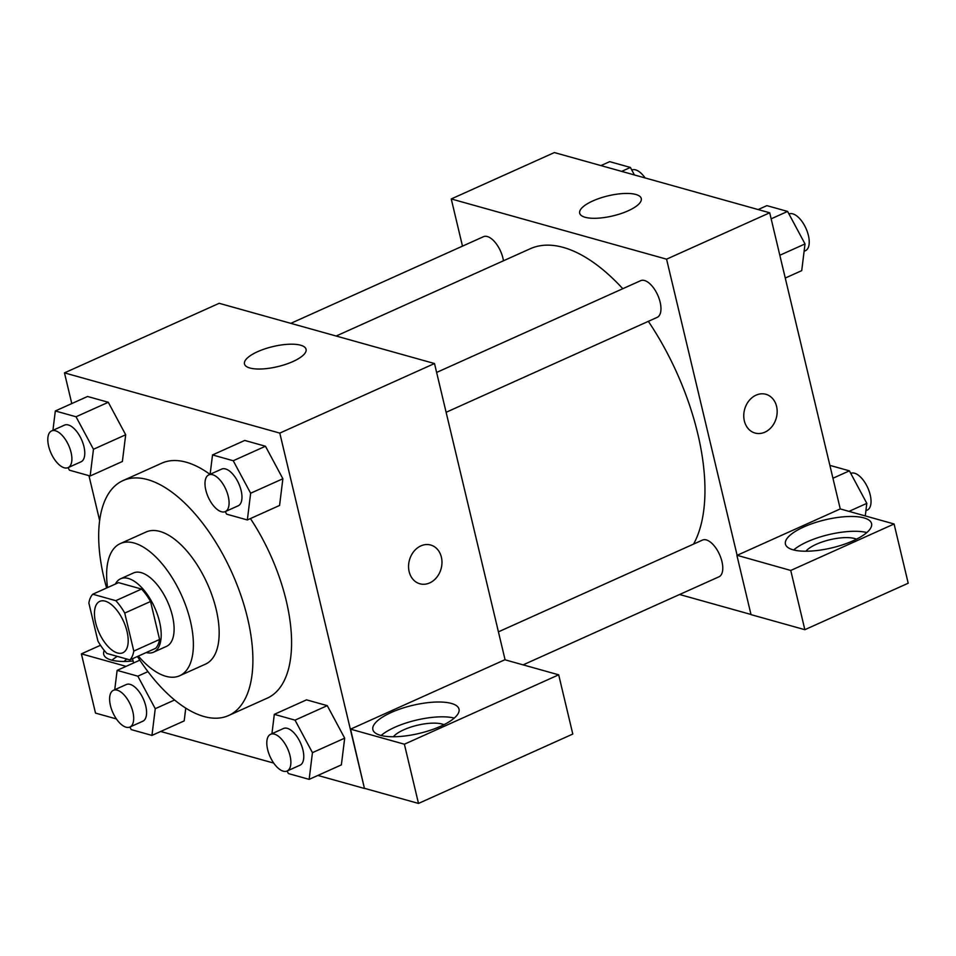<?xml version="1.0" encoding="UTF-8"?>
<svg xmlns="http://www.w3.org/2000/svg" width="956" height="956" viewBox="0 0 956 956"><rect width="100%" height="100%" fill="white"/><g stroke="black" fill="none" stroke-linecap="round" stroke-linejoin="round"><path stroke-width="1.43" d="M127.029 631.45A28.166 13.48 65.8 0 1 122.882 652.757A28.166 13.48 65.8 0 1 99.03 632.585A28.166 13.48 65.8 0 1 99.771 601.36A28.166 13.48 65.8 0 1 127.029 631.45M115.784 600.667L92.768 594.226A38.252 18.295 65.8 0 0 88.86 603.045L97.906 641.034A38.252 18.295 65.8 0 0 106.869 653.45L129.885 659.891A38.252 18.295 65.8 0 0 133.792 651.072L124.746 613.083A38.252 18.295 65.8 0 0 115.784 600.667L141.56 589.063L118.544 582.634L92.768 594.226M133.792 651.072L159.58 639.468A38.252 18.295 65.8 0 1 155.673 648.299L129.885 659.891M159.58 639.468L150.534 601.491L124.746 613.083M141.56 589.063A38.252 18.295 65.8 0 1 150.534 601.491M146.208 652.554A40.248 19.251 -114.2 0 0 153.617 652.171A40.248 19.251 -114.2 0 0 154.669 607.562A40.248 19.251 -114.2 0 0 120.599 578.762A40.248 19.251 -114.2 0 0 115.401 584.044M120.599 578.762L133.493 572.955A40.248 19.251 65.8 0 1 172.439 615.939A40.248 19.251 65.8 0 1 166.511 646.364L153.617 652.171M138.381 656.079A72.441 34.655 -114.2 0 0 165.878 676.298A72.441 34.655 -114.2 0 0 179.716 675.737A72.441 34.655 -114.2 0 0 181.616 595.445A72.441 34.655 -114.2 0 0 120.289 543.594A72.441 34.655 -114.2 0 0 107.562 587.57M179.716 675.737L205.504 664.133A72.441 34.655 -114.2 0 0 207.404 583.853A72.441 34.655 -114.2 0 0 146.077 532.002L120.289 543.594M137.437 656.497A128.785 61.614 -114.2 0 0 204.01 716.522A128.785 61.614 -114.2 0 0 228.604 715.53A128.785 61.614 -114.2 0 0 231.985 572.799A128.785 61.614 -114.2 0 0 122.966 480.617A128.785 61.614 -114.2 0 0 106.63 587.988M122.966 480.617L161.648 463.218A128.785 61.614 65.8 0 1 209.985 474.355M250.424 518.57A128.785 61.614 65.8 0 1 286.238 600.75A128.785 61.614 65.8 0 1 267.286 698.131L228.604 715.53M160.692 731.471L273.715 763.091M317.882 775.447L364.463 788.473L279.797 433.104L64.47 372.876L71.784 403.563M88.956 475.658L99.639 520.506M132.561 658.684L133.577 662.986M287.063 771.026L288.425 773.571L309.147 779.367L341.376 764.884L344.686 738.163L327.263 705.648L306.541 699.852L274.312 714.347L271.922 733.706M184.185 720.908L185.763 708.121L184.185 720.908L151.956 735.403L155.254 708.695L137.843 676.179L117.122 670.383L114.732 689.742M68.067 467.639L69.43 470.197L90.151 475.992L122.38 461.497L125.69 434.777L108.279 402.273L87.558 396.477L55.317 410.972L52.927 430.32M225.258 511.615L226.62 514.161L247.341 519.956L279.57 505.461L282.88 478.753L265.469 446.237L244.748 440.441L212.519 454.937L210.117 474.296M505.091 659.831L434.502 363.531L219.175 303.303L64.47 372.876M133.111 661.002A44.275 14.412 166.6 0 1 111.326 660.034A44.275 14.412 166.6 0 1 103.714 654.358A44.275 14.412 166.6 0 1 104.276 650.462M126.073 666.356L81.391 653.868L100.499 645.276M117.289 656.366A44.275 14.412 -13.4 0 0 111.972 660.214M124.22 661.468A28.166 9.178 166.6 0 1 126.778 659.019M81.391 653.868L95.504 713.092L116.393 718.936M249.922 368.012A31.656 10.301 166.6 0 1 244.485 363.949A31.656 10.301 166.6 0 1 272.89 346.586A31.656 10.301 166.6 0 1 306.063 349.275A31.656 10.301 166.6 0 1 285.653 364.367A31.656 10.301 166.6 0 1 249.922 368.012M434.502 363.531L279.797 433.104M419.839 583.781A20.124 16.407 105.6 0 0 429.674 582.909A20.124 16.407 -74.4 0 1 419.851 583.781A20.124 16.407 -74.4 0 1 409.467 559.989A20.124 16.407 -74.4 0 1 430.69 545.028A20.124 16.407 -74.4 0 1 441.971 562.929A20.124 16.407 -74.4 0 1 429.674 582.921A20.124 16.407 105.6 0 0 441.959 562.929A20.124 16.407 105.6 0 0 430.69 545.028M350.553 729.153L404.388 744.21L558.686 674.817L504.852 659.76L350.553 729.153L364.463 788.473M380.488 735.319A44.275 14.412 166.6 0 1 372.876 729.643A44.275 14.412 166.6 0 1 412.598 705.361A44.275 14.412 166.6 0 1 459.011 709.125A44.275 14.412 166.6 0 1 430.463 730.217A44.275 14.412 166.6 0 1 380.488 735.319M454.279 718.076A44.275 14.412 -13.4 0 0 381.133 735.499M393.382 736.753A28.166 9.178 166.6 0 1 403.767 729.798A28.166 9.178 166.6 0 1 443.919 724.708M558.686 674.817L572.799 734.053L418.501 803.434L404.388 744.21M364.666 788.377L418.501 803.434M648.347 321.347A173.215 82.873 65.8 0 1 697.772 433.749A173.215 82.873 65.8 0 1 693.554 544.095M336.154 336.022L530.186 248.763A173.215 82.873 65.8 0 1 622.786 288.712M446.117 412.287L657.178 317.368A20.124 9.632 -114.2 0 0 657.704 295.069A20.124 9.632 -114.2 0 0 640.675 280.67L436.629 372.434M498.423 631.844L702.481 540.08A20.124 9.632 65.8 0 1 721.947 561.566A20.124 9.632 65.8 0 1 718.984 576.791L523.111 664.874M290.815 323.343L483.485 236.694A20.124 9.632 65.8 0 1 502.952 258.192A20.124 9.632 65.8 0 1 503.465 260.785M750.986 614.469L679.597 594.501M737.124 555.317L790.743 570.457L894.087 523.984L840.252 508.927L737.124 555.317L666.571 259.172L451.244 198.944L462.489 246.146M790.743 570.457L804.856 629.693L908.2 583.22L894.087 523.984M804.856 629.693L751.022 614.636L736.909 555.4M805.932 551.23A28.166 9.178 166.6 0 1 829.904 539.734A28.166 9.178 166.6 0 1 856.468 539.184M866.829 532.54A44.275 14.412 -13.4 0 0 793.683 549.963M793.038 549.796A44.275 14.412 166.6 0 1 785.438 544.107A44.275 14.412 166.6 0 1 825.159 519.825A44.275 14.412 166.6 0 1 871.561 523.589A44.275 14.412 166.6 0 1 843.013 544.693A44.275 14.412 166.6 0 1 793.038 549.796M840.252 508.927L769.711 212.794L554.372 152.566L451.244 198.944M592.828 200.939A31.656 10.301 166.6 0 1 623.706 193.518A31.656 10.301 166.6 0 1 641.273 198.537A31.656 10.301 166.6 0 1 612.868 215.901A31.656 10.301 166.6 0 1 579.683 213.2A31.656 10.301 166.6 0 1 592.828 200.939M769.711 212.794L666.571 259.172M755.049 433.044A20.124 16.407 105.6 0 0 764.872 432.172A20.124 16.407 -74.4 0 1 755.049 433.044A20.124 16.407 -74.4 0 1 744.664 409.24A20.124 16.407 -74.4 0 1 765.887 394.29A20.124 16.407 -74.4 0 1 777.168 412.191A20.124 16.407 -74.4 0 1 764.884 432.172A20.124 16.407 105.6 0 0 777.156 412.191A20.124 16.407 105.6 0 0 765.887 394.29M785.258 278.053L801.714 270.656L805.024 243.935L787.601 211.431L766.879 205.636L758.144 209.555M805.024 243.935L779.821 255.264M787.601 211.431L771.145 218.828M788.975 213.977A20.124 9.632 65.8 0 1 808.406 235.487A20.124 9.632 65.8 0 1 805.442 250.699L804.104 251.297M634.426 174.96L630.41 167.455L609.689 161.66L600.954 165.591M630.41 167.455L621.675 171.387M631.785 170.013A20.124 9.632 65.8 0 1 645.121 177.947M865.264 515.929L866.817 503.358L849.406 470.842L829.88 465.381M866.817 503.358L848.988 511.376M849.406 470.842L832.951 478.239M850.768 473.387A20.124 9.632 65.8 0 1 870.211 494.897A20.124 9.632 65.8 0 1 867.247 510.11L865.909 510.707M247.341 519.956L250.651 493.236L233.228 460.732L212.519 454.937M208.778 474.893L221.673 469.097A20.124 9.632 65.8 0 1 241.139 490.583A20.124 9.632 65.8 0 1 238.187 505.796L225.293 511.591A20.124 9.632 65.8 0 1 208.253 497.192A20.124 9.632 65.8 0 1 208.778 474.893A20.124 9.632 65.8 0 1 228.257 496.379A20.124 9.632 65.8 0 1 225.293 511.591M279.57 505.461L282.88 478.753L250.651 493.236M282.88 478.753L265.469 446.237L233.228 460.732M265.469 446.237L244.748 440.441M90.151 475.992L93.461 449.272L76.038 416.768L55.317 410.972M51.588 430.929L64.482 425.121A20.124 9.632 65.8 0 1 83.949 446.619A20.124 9.632 65.8 0 1 80.985 461.832L68.103 467.627A20.124 9.632 65.8 0 1 51.062 453.228A20.124 9.632 65.8 0 1 51.588 430.929A20.124 9.632 65.8 0 1 71.055 452.415A20.124 9.632 65.8 0 1 68.103 467.627M122.38 461.497L125.69 434.777L93.461 449.272M125.69 434.777L108.279 402.273L76.038 416.768M108.279 402.273L87.558 396.477M309.147 779.367L312.445 752.659L295.034 720.143L274.312 714.347M270.584 734.304L283.478 728.508A20.124 9.632 65.8 0 1 302.944 749.994A20.124 9.632 65.8 0 1 299.981 765.218L287.087 771.014A20.124 9.632 65.8 0 1 270.058 756.602A20.124 9.632 65.8 0 1 270.584 734.304A20.124 9.632 65.8 0 1 290.05 755.802A20.124 9.632 65.8 0 1 287.087 771.014M341.376 764.884L344.686 738.163L312.445 752.659M344.686 738.163L327.263 705.648L295.034 720.143M327.263 705.648L306.541 699.852M113.394 690.34L126.288 684.544A20.124 9.632 65.8 0 1 145.754 706.03A20.124 9.632 65.8 0 1 142.791 721.242L129.897 727.038A20.124 9.632 65.8 0 1 112.868 712.638A20.124 9.632 65.8 0 1 113.394 690.34A20.124 9.632 65.8 0 1 132.86 711.826A20.124 9.632 65.8 0 1 129.897 727.038L131.235 729.607L151.956 735.403M174.601 699.995L155.254 708.695M147.941 671.638L137.843 676.179M139.827 660.178L117.122 670.383"/></g></svg>
